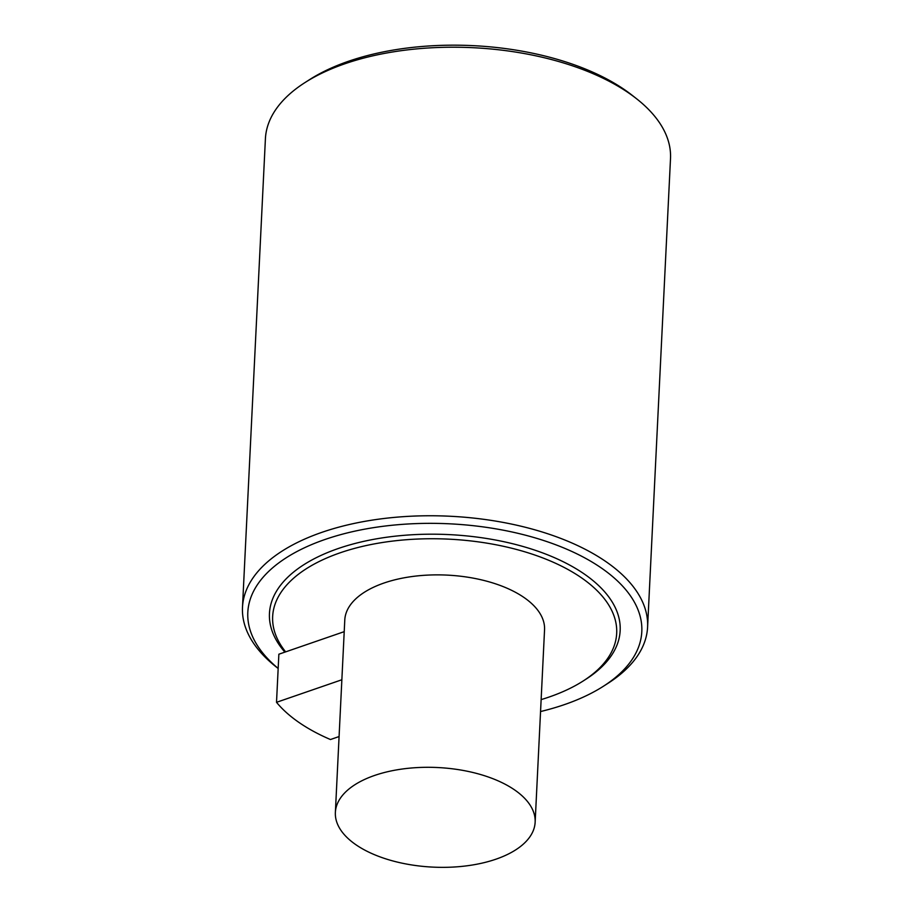 <?xml version="1.0" encoding="UTF-8"?>
<svg xmlns="http://www.w3.org/2000/svg" width="913" height="913" viewBox="0 0 913 913"><rect width="100%" height="100%" fill="white"/><g stroke="black" fill="none" stroke-linecap="round" stroke-linejoin="round"><path stroke-width="1.37" d="M341.861 679.763L276.513 702.314L278.864 654.21L344.212 631.659M276.513 702.314A177.784 88.629 -177.2 0 0 330.46 739.53L339.077 736.551M335.368 812.444L344.783 620.018A100.008 49.85 2.8 0 1 447.096 575.11A100.008 49.85 2.8 0 1 544.547 629.787L535.144 822.214A100.008 49.85 -177.2 0 0 437.692 767.536A100.008 49.85 -177.2 0 0 335.368 812.444A100.008 49.85 -177.2 0 0 389.897 860.114A100.008 49.85 -177.2 0 0 495.942 859.19A100.008 49.85 -177.2 0 0 535.144 822.214M541.135 699.609A172.226 85.856 -177.2 0 0 549.192 697.007A172.226 85.856 -177.2 0 0 582.996 681.098A172.226 85.856 -177.2 0 0 465.71 540.393A172.226 85.856 -177.2 0 0 285.632 651.871M582.996 681.098L585.815 679.295A175.558 87.511 -177.2 0 0 571.504 566.094A175.558 87.511 -177.2 0 0 346.712 545.803A175.558 87.511 -177.2 0 0 284.89 652.133M540.553 711.547A197.231 98.319 -177.2 0 0 603.219 686.371A197.231 98.319 -177.2 0 0 601.347 568A197.231 98.319 -177.2 0 0 332.252 537.106A197.231 98.319 -177.2 0 0 278.168 668.419M278.168 668.476L276.491 667.163A202.789 101.092 2.8 0 1 242.493 607.305A202.789 101.092 2.8 0 1 382.421 518.687A202.789 101.092 2.8 0 1 605.992 561.666A202.789 101.092 2.8 0 1 647.591 627.117A202.789 101.092 2.8 0 1 607.91 683.369L603.219 686.371M647.591 627.117L670.507 158.565A202.789 101.092 -177.2 0 0 636.509 98.707A202.789 101.092 -177.2 0 0 628.897 93.115A202.789 101.092 -177.2 0 0 558.596 61.502A202.789 101.092 -177.2 0 0 305.09 82.501A202.789 101.092 -177.2 0 0 265.409 138.753L242.493 607.305M305.09 82.501L309.781 79.499A197.231 98.319 2.8 0 1 632.127 95.26L636.509 98.707"/></g></svg>
